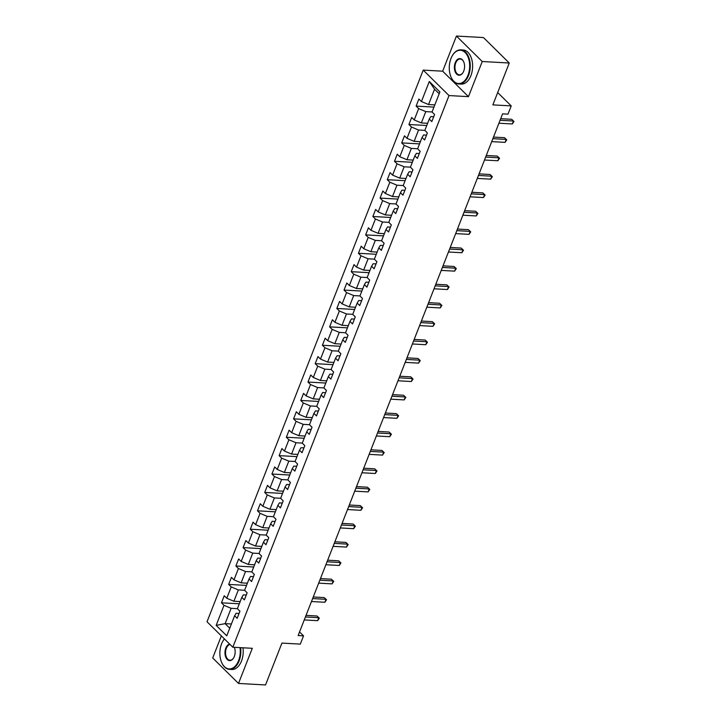 <?xml version="1.0" encoding="UTF-8"?>
<svg xmlns="http://www.w3.org/2000/svg" width="721" height="721" viewBox="0 0 721 721"><rect width="100%" height="100%" fill="white"/><g stroke="black" fill="none" stroke-linecap="round" stroke-linejoin="round"><path stroke-width="1.08" d="M221.356 635.904L212.704 657.985L238.516 683.445L265.526 684.95L281.929 643.087L300.306 644.114L303.541 635.859L299.557 631.929M423.218 70.108L207.026 621.763L232.829 647.224L449.021 95.569L423.218 70.108L442.667 71.19L468.47 96.65L482.241 61.51L456.438 36.05L442.667 71.19M456.438 36.05L483.458 37.555L509.26 63.015L492.858 104.878L511.225 105.906L497.688 92.549M482.241 61.51L509.26 63.015M239.066 613.436L236.146 613.274L234.613 615.779L237.155 618.294L239.931 611.219L237.38 608.704L241.823 597.385L244.365 599.899L247.141 592.824L244.59 590.31L249.033 578.99L251.575 581.505L254.351 574.421L251.8 571.915L256.243 560.596L258.785 563.101L261.561 556.026L259.01 553.521L263.444 542.192L265.995 544.706L268.771 537.632L266.22 535.117L270.654 523.797L273.205 526.312L275.981 519.237L273.43 516.723L277.864 505.403L280.415 507.917L283.182 500.843L280.64 498.328L285.074 487.008L287.625 489.523L290.392 482.439L287.85 479.934L292.284 468.614L294.835 471.119L297.602 464.045L295.06 461.539L299.494 450.21L302.045 452.725L304.812 445.65L302.27 443.136L306.704 431.816L309.255 434.33L312.022 427.256L309.48 424.741L313.914 413.421L316.456 415.936L319.232 408.861L316.69 406.347L321.124 395.027L323.666 397.541L326.442 390.467L323.9 387.952L328.334 376.632L330.876 379.138L333.652 372.063L331.11 369.558L335.544 358.238L338.086 360.743L340.862 353.669L338.32 351.154L342.754 339.834L345.296 342.349L348.072 335.274L345.521 332.76L339.267 332.372L334.823 343.692L341.105 344.043M234.613 615.779L226.755 635.832L216.156 625.368L224.006 605.325L221.464 602.81L239.309 603.801M433.718 116.73L430.798 116.568L429.265 119.082L431.807 121.597L434.583 114.522L432.041 112.007L439.891 91.964L429.292 81.5L421.434 101.544L418.892 99.038L416.116 106.113L418.667 108.619L414.224 119.947L411.682 117.433L408.906 124.508L411.457 127.022L407.014 138.342L404.472 135.827L401.696 142.902L404.247 145.417L399.813 156.736L397.262 154.222L394.486 161.297L397.037 163.811L392.603 175.131L390.052 172.616L387.276 179.7L389.827 182.206L385.393 193.525L382.842 191.02L380.075 198.095L382.617 200.6L378.183 211.929L375.632 209.414L372.865 216.489L375.407 219.004L370.973 230.323L368.422 227.809L365.655 234.884L368.197 237.398L363.763 248.718L361.212 246.203L358.445 253.278L360.987 255.793L356.553 267.112L354.002 264.598L351.235 271.682L353.777 274.187L349.343 285.507L346.801 283.002L344.025 290.076L346.567 292.582L342.133 303.911L339.591 301.396L336.815 308.471L339.357 310.985L334.923 322.305L332.381 319.791L329.605 326.865L332.147 329.38L327.713 340.7L325.171 338.185L322.395 345.26L324.946 347.774L320.503 359.094L317.961 356.58L315.185 363.654L317.736 366.169L313.293 377.489L310.751 374.983L307.975 382.058L310.526 384.563L306.083 395.883L303.541 393.378L300.765 400.452L303.316 402.967L298.873 414.287L296.331 411.772L293.555 418.847L296.106 421.361L291.672 432.681L289.121 430.167L286.345 437.241L288.896 439.756L284.462 451.076L281.911 448.561L279.135 455.636L281.686 458.15L277.252 469.47L274.701 466.965L271.934 474.039L274.476 476.545L270.042 487.865L267.491 485.359L264.724 492.434L267.266 494.948L262.832 506.268L260.281 503.754L257.514 510.828L260.056 513.343L255.622 524.663L253.071 522.148L250.304 529.223L252.846 531.737L248.412 543.057L245.861 540.543L243.094 547.618L245.636 550.132L241.202 561.452L238.66 558.946L235.884 566.021L238.426 568.527L233.992 579.846L231.45 577.341L228.674 584.416L231.216 586.921L226.782 598.25L224.24 595.735L221.464 602.81M429.265 119.082L424.831 130.402L427.373 132.916L424.606 139.991L422.055 137.477L417.621 148.796L420.163 151.311L417.396 158.386L414.845 155.871L410.411 167.2L412.953 169.705L410.186 176.78L407.635 174.275L403.201 185.594L405.743 188.1L402.976 195.175L400.425 192.669L395.991 203.989L398.533 206.503L395.766 213.578L393.215 211.064L388.781 222.383L391.332 224.898L388.556 231.973L386.005 229.458L381.571 240.778L384.122 243.292L381.346 250.367L378.795 247.853L374.361 259.172L368.098 258.785L363.663 270.105L369.945 270.456M376.038 263.904L373.127 263.742L371.594 266.256L374.136 268.762L376.912 261.687L374.361 259.172M371.594 266.256L367.151 277.576L369.702 280.081L366.926 287.156L364.384 284.651L359.941 295.97L362.492 298.485L359.716 305.56L357.174 303.045L352.731 314.365L355.282 316.88L352.506 323.954L349.964 321.44L345.521 332.76M511.225 105.906L507.99 114.152L502.591 113.855L298.134 635.552L303.541 635.859M241.823 597.385L243.356 594.87L246.276 595.032M240.174 601.593L233.892 601.242L238.336 589.922L244.608 590.265M226.782 598.25L233.892 601.242M231.216 586.921L238.336 589.922M249.033 578.99L250.566 576.476L253.477 576.638M247.384 583.19L241.102 582.847L245.537 571.519L251.818 571.87M233.992 579.846L241.102 582.847M238.426 568.527L245.537 571.519M256.243 560.596L257.776 558.081L260.687 558.243M254.594 564.795L248.312 564.444L252.747 553.124L259.028 553.476M241.202 561.452L248.312 564.444M245.636 550.132L252.747 553.124M263.444 542.192L264.986 539.687L267.897 539.849M261.804 546.401L255.522 546.049L259.957 534.73L266.238 535.081M248.412 543.057L255.522 546.049M252.846 531.737L259.957 534.73M270.654 523.797L272.187 521.292L275.107 521.454M269.014 528.006L262.732 527.655L267.167 516.335L273.448 516.687M255.622 524.663L262.732 527.655M260.056 513.343L267.167 516.335M277.864 505.403L279.397 502.888L282.317 503.051M276.224 509.612L269.942 509.26L274.377 497.941L280.658 498.283M262.832 506.268L269.942 509.26M267.266 494.948L274.377 497.941M285.074 487.008L286.607 484.494L289.527 484.656M283.425 491.208L277.152 490.866L281.587 479.537L287.868 479.889M270.042 487.865L277.152 490.866M274.476 476.545L281.587 479.537M292.284 468.614L293.817 466.099L296.737 466.262M290.635 472.814L284.362 472.462L288.797 461.143L295.078 461.494M277.252 469.47L284.362 472.462M281.686 458.15L288.797 461.143M299.494 450.21L301.027 447.705L303.947 447.867M297.845 454.419L291.572 454.068L296.007 442.748L302.288 443.1M284.462 451.076L291.572 454.068M288.896 439.756L296.007 442.748M306.704 431.816L308.237 429.31L311.157 429.473M305.055 436.025L298.782 435.673L303.217 424.354L309.498 424.705M291.672 432.681L298.782 435.673M296.106 421.361L303.217 424.354M313.914 413.421L315.447 410.907L318.367 411.069M312.265 417.63L305.992 417.279L310.427 405.959L316.699 406.302M298.873 414.287L305.992 417.279M303.316 402.967L310.427 405.959M321.124 395.027L322.657 392.512L325.577 392.675M319.475 399.227L313.202 398.884L317.637 387.556L323.909 387.907M306.083 395.883L313.202 398.884M310.526 384.563L317.637 387.556M328.334 376.632L329.867 374.118L332.787 374.28M326.685 380.832L320.412 380.481L324.847 369.161L331.119 369.512M313.293 377.489L320.412 380.481M317.736 366.169L324.847 369.161M335.544 358.238L337.077 355.723L339.997 355.886M333.895 362.438L327.613 362.086L332.057 350.767L338.329 351.118M320.503 359.094L327.613 362.086M324.946 347.774L332.057 350.767M342.754 339.834L344.287 337.329L347.207 337.491M327.713 340.7L334.823 343.692M332.147 329.38L339.267 332.372M349.964 321.44L351.497 318.925L354.417 319.088M348.315 325.649L342.033 325.297L346.477 313.977L352.749 314.329M334.923 322.305L342.033 325.297M339.357 310.985L346.477 313.977M357.174 303.045L358.707 300.531L361.618 300.693M355.525 307.245L349.243 306.903L353.687 295.583L359.959 295.925M342.133 303.911L349.243 306.903M346.567 292.582L353.687 295.583M364.384 284.651L365.917 282.136L368.828 282.299M362.735 288.851L356.453 288.499L360.888 277.179L367.169 277.531M349.343 285.507L356.453 288.499M353.777 274.187L360.888 277.179M356.553 267.112L363.663 270.105M360.987 255.793L368.098 258.785M378.795 247.853L380.337 245.347L383.248 245.51M377.155 252.062L370.873 251.71L375.308 240.39L381.589 240.742M363.763 248.718L370.873 251.71M368.197 237.398L375.308 240.39M386.005 229.458L387.538 226.944L390.458 227.115M384.365 233.667L378.083 233.316L382.518 221.996L388.799 222.347M370.973 230.323L378.083 233.316M375.407 219.004L382.518 221.996M393.215 211.064L394.748 208.549L397.668 208.711M391.566 215.264L385.293 214.921L389.728 203.601L396.009 203.944M378.183 211.929L385.293 214.921M382.617 200.6L389.728 203.601M400.425 192.669L401.957 190.155L404.878 190.317M398.776 196.869L392.503 196.518L396.938 185.198L403.219 185.549M385.393 193.525L392.503 196.518M389.827 182.206L396.938 185.198M407.635 174.275L409.168 171.76L412.088 171.922M405.986 178.475L399.713 178.123L404.148 166.803L410.429 167.155M392.603 175.131L399.713 178.123M397.037 163.811L404.148 166.803M414.845 155.871L416.377 153.366L419.298 153.528M413.196 160.08L406.923 159.729L411.358 148.409L417.639 148.76M399.813 156.736L406.923 159.729M404.247 145.417L411.358 148.409M422.055 137.477L423.587 134.971L426.508 135.133M420.406 141.686L414.133 141.334L418.568 130.014L424.849 130.366M407.014 138.342L414.133 141.334M411.457 127.022L418.568 130.014M427.616 123.291L421.343 122.94L425.778 111.62L432.05 111.962M414.224 119.947L421.343 122.94M418.667 108.619L425.778 111.62M434.826 104.887L428.553 104.545L434.556 89.215L429.292 81.5M421.434 101.544L428.553 104.545M468.47 96.65L449.021 95.569M238.516 683.445L252.287 648.305L232.829 647.224M439.179 93.775L434.556 89.215M231.396 623.998L225.114 623.647L229.738 628.207M237.398 608.668L231.126 608.317L225.114 623.647L216.156 625.368M224.006 605.325L231.126 608.317M416.116 106.113L433.961 107.105M408.906 124.508L426.751 125.499M401.696 142.902L419.541 143.894M394.486 161.297L412.331 162.297M387.276 179.7L405.121 180.692M380.075 198.095L397.911 199.086M372.865 216.489L390.701 217.481M365.655 234.884L383.491 235.875M358.445 253.278L376.281 254.279M351.235 271.682L369.071 272.673M344.025 290.076L361.861 291.068M336.815 308.471L354.66 309.462M329.605 326.865L347.45 327.857M322.395 345.26L340.24 346.26M315.185 363.654L333.03 364.655M307.975 382.058L325.82 383.049M300.765 400.452L318.61 401.444M293.555 418.847L311.4 419.838M286.345 437.241L304.19 438.242M279.135 455.636L296.98 456.636M271.934 474.039L289.77 475.031M264.724 492.434L282.56 493.425M257.514 510.828L275.35 511.82M250.304 529.223L268.14 530.214M243.094 547.618L260.93 548.618M235.884 566.021L253.72 567.012M228.674 584.416L246.519 585.407M500.068 120.272L513.442 121.02L512.28 123.967L498.914 123.219M500.689 118.686L511.694 119.298L513.974 121.47L512.28 123.967M511.694 119.298L513.974 121.47M467.983 75.299A16.673 10.184 -86.8 0 0 465.919 53.408A16.673 10.184 -86.8 0 0 452.229 55.868A16.673 10.184 -86.8 0 0 450.967 58.509A16.673 10.184 -86.8 0 0 451.049 77.075A16.673 10.184 -86.8 0 0 467.983 75.299M452.301 55.742A17.088 10.427 93.2 0 1 452.373 55.616A17.088 10.427 93.2 0 1 460.755 49.866A17.088 10.427 93.2 0 1 468.524 75.525A17.088 10.427 93.2 0 1 458.853 83.987A17.088 10.427 93.2 0 1 451.166 77.336A17.088 10.427 93.2 0 1 451.112 77.201M463.729 71.109A8.337 5.092 93.2 0 1 463.098 72.424A8.337 5.092 93.2 0 1 456.258 73.659A8.337 5.092 93.2 0 1 455.221 62.709A8.337 5.092 93.2 0 1 463.693 61.826A8.337 5.092 93.2 0 1 463.729 71.109M463.747 61.961A7.931 4.84 -86.8 0 0 460.241 59.014A7.931 4.84 -86.8 0 0 455.753 62.934A7.931 4.84 -86.8 0 0 459.358 74.84A7.931 4.84 -86.8 0 0 463.17 72.298M460.755 49.866L463.125 50.001A17.088 10.427 93.2 0 1 470.894 75.66A17.088 10.427 93.2 0 1 461.233 84.114L458.853 83.987M224.438 638.941A16.673 10.184 -86.8 0 0 222.825 641.248A16.673 10.184 -86.8 0 0 221.563 643.889A16.673 10.184 -86.8 0 0 221.644 662.455A16.673 10.184 -86.8 0 0 238.579 660.679A16.673 10.184 -86.8 0 0 240.012 647.62M222.897 641.122A17.088 10.427 93.2 0 1 222.969 640.996A17.088 10.427 93.2 0 1 224.402 638.896M240.607 647.656A17.088 10.427 93.2 0 1 239.111 660.905A17.088 10.427 93.2 0 1 229.44 669.358A17.088 10.427 93.2 0 1 221.762 662.716A17.088 10.427 93.2 0 1 221.698 662.581M234.343 647.341A7.931 4.84 -86.8 0 0 234.325 647.305A8.337 5.092 93.2 0 1 234.325 656.48A8.337 5.092 93.2 0 1 233.694 657.804A8.337 5.092 93.2 0 1 226.845 659.03A8.337 5.092 93.2 0 1 225.817 648.089A8.337 5.092 93.2 0 1 229.611 644.042M230.026 644.457A7.931 4.84 -86.8 0 0 226.349 648.314A7.931 4.84 -86.8 0 0 229.954 660.22A7.931 4.84 -86.8 0 0 233.766 657.678M242.977 647.782A17.088 10.427 93.2 0 1 241.49 661.04A17.088 10.427 93.2 0 1 231.82 669.494L229.44 669.358M492.858 138.675L506.232 139.414L505.07 142.361L491.704 141.622M493.488 137.08L504.484 137.693L506.764 139.865L505.07 142.361M504.484 137.693L506.764 139.865M485.657 157.07L499.022 157.809L497.869 160.756L484.494 160.017M486.278 155.475L497.274 156.087L499.554 158.26L497.869 160.756M497.274 156.087L499.554 158.26M478.447 175.464L491.812 176.212L490.659 179.159L477.284 178.411M479.068 173.878L490.064 174.491L492.344 176.654L490.659 179.159M490.064 174.491L492.344 176.654M471.237 193.859L484.602 194.607L483.449 197.554L470.074 196.806M471.858 192.273L482.854 192.886L485.134 195.049L483.449 197.554M482.854 192.886L485.134 195.049M464.027 212.253L477.392 213.001L476.239 215.949L462.873 215.2M464.648 210.667L475.644 211.28L477.924 213.443L476.239 215.949M475.644 211.28L477.924 213.443M456.817 230.657L470.182 231.396L469.029 234.343L455.663 233.604M457.438 229.062L468.443 229.675L470.714 231.847L469.029 234.343M468.443 229.675L470.714 231.847M449.607 249.051L462.972 249.79L461.819 252.738L448.453 251.999M450.228 247.456L461.233 248.069L463.504 250.241L461.819 252.738M461.233 248.069L463.504 250.241M442.397 267.446L455.762 268.194L454.609 271.141L441.243 270.393M443.018 265.86L454.023 266.473L456.303 268.636L454.609 271.141M454.023 266.473L456.303 268.636M435.187 285.84L448.552 286.588L447.399 289.536L434.033 288.788M435.808 284.254L446.813 284.867L449.093 287.03L447.399 289.536M446.813 284.867L449.093 287.03M427.977 304.235L441.342 304.983L440.189 307.93L426.823 307.182M428.598 302.649L439.603 303.262L441.883 305.425L440.189 307.93M439.603 303.262L441.883 305.425M420.767 322.629L434.132 323.378L432.979 326.325L419.613 325.586M421.388 321.043L432.393 321.656L434.673 323.828L432.979 326.325M432.393 321.656L434.673 323.828M413.557 341.033L426.922 341.772L425.769 344.719L412.403 343.98M414.178 339.438L425.183 340.051L427.463 342.223L425.769 344.719M425.183 340.051L427.463 342.223M406.347 359.428L419.712 360.167L418.559 363.123L405.193 362.375M406.968 357.841L417.973 358.454L420.253 360.617L418.559 363.123M417.973 358.454L420.253 360.617M399.137 377.822L412.511 378.57L411.349 381.517L397.983 380.769M399.758 376.236L410.763 376.849L413.043 379.012L411.349 381.517M410.763 376.849L413.043 379.012M391.927 396.217L405.301 396.965L404.139 399.912L390.773 399.164M392.548 394.63L403.553 395.243L405.833 397.406L404.139 399.912M403.553 395.243L405.833 397.406M384.717 414.611L398.091 415.359L396.929 418.306L383.563 417.567M385.347 413.025L396.343 413.638L398.623 415.81L396.929 418.306M396.343 413.638L398.623 415.81M377.516 433.015L390.881 433.754L389.728 436.701L376.353 435.962M378.137 431.419L389.133 432.032L391.413 434.204L389.728 436.701M389.133 432.032L391.413 434.204M370.306 451.409L383.671 452.148L382.518 455.104L369.143 454.356M370.927 449.823L381.923 450.436L384.203 452.599L382.518 455.104M381.923 450.436L384.203 452.599M363.096 469.804L376.461 470.552L375.308 473.499L361.933 472.751M363.717 468.217L374.713 468.83L376.993 470.993L375.308 473.499M374.713 468.83L376.993 470.993M355.886 488.198L369.251 488.946L368.098 491.893L354.732 491.145M356.507 486.612L367.503 487.225L369.783 489.388L368.098 491.893M367.503 487.225L369.783 489.388M348.676 506.593L362.041 507.341L360.888 510.288L347.522 509.54M349.297 505.006L360.302 505.619L362.573 507.791L360.888 510.288M360.302 505.619L362.573 507.791M341.466 524.996L354.831 525.735L353.678 528.682L340.312 527.943M342.087 523.401L353.092 524.014L355.363 526.186L353.678 528.682M353.092 524.014L355.363 526.186M334.256 543.391L347.621 544.13L346.468 547.077L333.102 546.338M334.877 541.804L345.882 542.408L348.162 544.58L346.468 547.077M345.882 542.408L348.162 544.58M327.046 561.785L340.411 562.533L339.258 565.48L325.892 564.732M327.667 560.199L338.672 560.812L340.952 562.975L339.258 565.48M338.672 560.812L340.952 562.975M319.836 580.18L333.201 580.928L332.048 583.875L318.682 583.127M320.457 578.593L331.462 579.206L333.742 581.369L332.048 583.875M331.462 579.206L333.742 581.369M312.626 598.574L325.991 599.322L324.838 602.269L311.472 601.521M313.247 596.988L324.252 597.601L326.532 599.773L324.838 602.269M324.252 597.601L326.532 599.773M305.416 616.978L318.781 617.717L317.628 620.664L304.262 619.925M306.037 615.383L317.042 615.995L319.322 618.167L317.628 620.664M317.042 615.995L319.322 618.167"/></g></svg>
